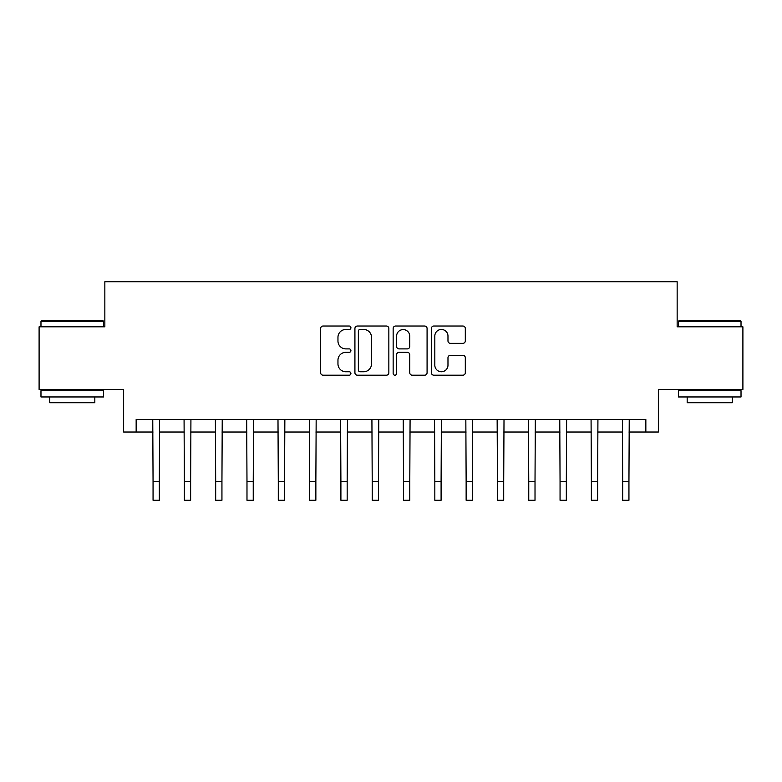 <?xml version="1.0" encoding="UTF-8"?>
<svg xmlns="http://www.w3.org/2000/svg" width="782" height="782" viewBox="0 0 782 782"><rect width="100%" height="100%" fill="white"/><g stroke="black" fill="none" stroke-linecap="round" stroke-linejoin="round"><path stroke-width="1.17" d="M350.923 327.746A1.72 1.72 0 0 0 349.202 326.026L323.083 326.026A2.463 2.463 0 0 0 320.63 328.489L320.63 372.74A2.463 2.463 0 0 0 323.083 375.194L349.202 375.194A1.72 1.72 0 0 0 350.923 373.473A1.72 1.72 0 0 0 349.202 371.753L345.83 371.753A7.869 7.869 0 0 1 337.961 363.884L337.961 360.199A7.869 7.869 0 0 1 345.83 352.33L349.202 352.33A1.72 1.72 0 0 0 350.923 350.61A1.72 1.72 0 0 0 349.202 348.889L345.83 348.889A7.869 7.869 0 0 1 337.961 341.02L337.961 337.335A7.869 7.869 0 0 1 345.83 329.466L349.202 329.466A1.72 1.72 0 0 0 350.923 327.746M462.846 343.357A2.463 2.463 0 0 0 465.31 340.903L465.31 328.489A2.463 2.463 0 0 0 462.846 326.026L433.834 326.026A2.463 2.463 0 0 0 431.381 328.489L431.381 372.74A2.463 2.463 0 0 0 433.834 375.194L462.846 375.194A2.463 2.463 0 0 0 465.31 372.74L465.31 357.745A2.463 2.463 0 0 0 462.846 355.282L450.432 355.282A2.463 2.463 0 0 0 447.978 357.745L447.978 365.174A6.579 6.579 0 0 1 441.4 371.753A6.579 6.579 0 0 1 434.821 365.174L434.821 336.045A6.579 6.579 0 0 1 441.4 329.466A6.579 6.579 0 0 1 447.978 336.045L447.978 340.903A2.463 2.463 0 0 0 450.432 343.357L462.846 343.357M136.156 432.016L136.156 419.494L645.844 419.494L645.844 432.016L658.366 432.016L658.366 389.436L742.9 389.436L742.9 326.817L677.153 326.817L677.153 281.735L104.847 281.735L104.847 326.817L39.1 326.817L39.1 389.436L123.634 389.436L123.634 432.016L153.057 432.016M388.85 328.489A2.463 2.463 0 0 0 386.386 326.026L357.384 326.026A2.463 2.463 0 0 0 354.92 328.489L354.92 372.74A2.463 2.463 0 0 0 357.384 375.194L386.386 375.194A2.463 2.463 0 0 0 388.85 372.74L388.85 328.489M395.614 326.026L424.616 326.026A2.463 2.463 0 0 1 427.08 328.489L427.08 372.74A2.463 2.463 0 0 1 424.616 375.194L412.202 375.194A2.463 2.463 0 0 1 409.748 372.74L409.748 354.793A2.463 2.463 0 0 0 407.285 352.33L399.055 352.33A2.463 2.463 0 0 0 396.591 354.793L396.591 373.473A1.72 1.72 0 0 1 394.871 375.194A1.72 1.72 0 0 1 393.151 373.473L393.151 328.489A2.463 2.463 0 0 1 395.614 326.026M159.323 432.016L184.366 432.016M190.632 432.016L215.676 432.016M221.941 432.016L246.985 432.016M253.241 432.016L278.294 432.016M284.55 432.016L309.604 432.016M315.86 432.016L340.903 432.016M347.169 432.016L372.212 432.016M378.478 432.016L403.522 432.016M409.788 432.016L434.831 432.016M441.097 432.016L466.14 432.016M472.396 432.016L497.45 432.016M503.706 432.016L528.759 432.016M535.015 432.016L560.059 432.016M566.324 432.016L591.368 432.016M597.634 432.016L622.677 432.016M628.943 432.016L645.844 432.016M360.082 329.466A1.72 1.72 0 0 0 358.361 331.187L358.361 370.033A1.72 1.72 0 0 0 360.082 371.753L363.65 371.753A7.869 7.869 0 0 0 371.518 363.884L371.518 337.335A7.869 7.869 0 0 0 363.65 329.466L360.082 329.466M409.748 336.172A6.579 6.579 0 0 0 403.17 329.593A6.579 6.579 0 0 0 396.591 336.172L396.591 346.436A2.463 2.463 0 0 0 399.055 348.889L407.285 348.889A2.463 2.463 0 0 0 409.748 346.436L409.748 336.172M152.764 419.494L153.057 481.477L159.323 481.477L159.616 419.494M153.057 481.477L153.057 500.265L159.323 500.265L159.323 481.477M184.073 419.494L184.366 481.477L190.632 481.477L190.925 419.494M184.366 481.477L184.366 500.265L190.632 500.265L190.632 481.477M215.382 419.494L215.676 481.477L221.941 481.477L222.235 419.494M215.676 481.477L215.676 500.265L221.941 500.265L221.941 481.477M246.682 419.494L246.985 481.477L253.241 481.477L253.544 419.494M246.985 481.477L246.985 500.265L253.241 500.265L253.241 481.477M277.991 419.494L278.294 481.477L284.55 481.477L284.853 419.494M278.294 481.477L278.294 500.265L284.55 500.265L284.55 481.477M41.729 320.561L102.843 320.561L103.595 321.304L40.977 321.304L41.729 320.561M72.286 396.953L40.977 396.953L40.977 390.687L103.595 390.687L103.595 396.953L72.286 396.953M94.827 396.953L94.827 402.71L49.745 402.71L49.745 396.953M679.157 320.561L740.271 320.561L741.023 321.304L678.405 321.304L679.157 320.561M709.714 396.953L678.405 396.953L678.405 390.687L741.023 390.687L741.023 396.953L709.714 396.953M732.255 396.953L732.255 402.71L687.173 402.71L687.173 396.953M309.301 419.494L309.604 481.477L315.86 481.477L316.163 419.494M309.604 481.477L309.604 500.265L315.86 500.265L315.86 481.477M340.61 419.494L340.903 481.477L347.169 481.477L347.462 419.494M340.903 481.477L340.903 500.265L347.169 500.265L347.169 481.477M371.919 419.494L372.212 481.477L378.478 481.477L378.771 419.494M372.212 481.477L372.212 500.265L378.478 500.265L378.478 481.477M403.229 419.494L403.522 481.477L409.788 481.477L410.081 419.494M403.522 481.477L403.522 500.265L409.788 500.265L409.788 481.477M434.538 419.494L434.831 481.477L441.097 481.477L441.39 419.494M434.831 481.477L434.831 500.265L441.097 500.265L441.097 481.477M465.837 419.494L466.14 481.477L472.396 481.477L472.699 419.494M466.14 481.477L466.14 500.265L472.396 500.265L472.396 481.477M497.147 419.494L497.45 481.477L503.706 481.477L504.009 419.494M497.45 481.477L497.45 500.265L503.706 500.265L503.706 481.477M528.456 419.494L528.759 481.477L535.015 481.477L535.318 419.494M528.759 481.477L528.759 500.265L535.015 500.265L535.015 481.477M559.765 419.494L560.059 481.477L566.324 481.477L566.618 419.494M560.059 481.477L560.059 500.265L566.324 500.265L566.324 481.477M591.075 419.494L591.368 481.477L597.634 481.477L597.927 419.494M591.368 481.477L591.368 500.265L597.634 500.265L597.634 481.477M622.384 419.494L622.677 481.477L628.943 481.477L629.236 419.494M622.677 481.477L622.677 500.265L628.943 500.265L628.943 481.477M40.977 326.817L40.977 321.304M55.258 390.687L55.258 389.436M89.314 390.687L89.314 389.436M103.595 326.817L103.595 321.304M678.405 326.817L678.405 321.304M692.686 390.687L692.686 389.436M726.742 390.687L726.742 389.436M741.023 326.817L741.023 321.304"/></g></svg>
